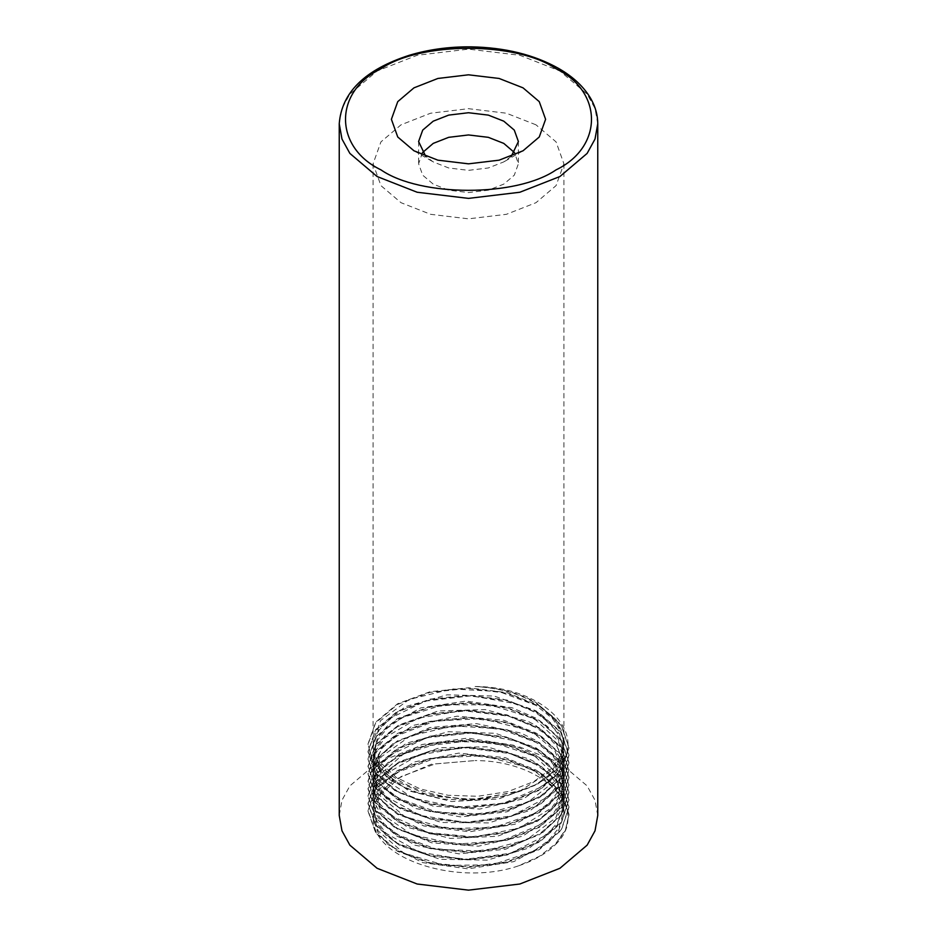 <?xml version="1.0" encoding="UTF-8"?>
<svg xmlns="http://www.w3.org/2000/svg" width="937" height="937" viewBox="0 0 937 937"><rect width="100%" height="100%" fill="white"/><g stroke="black" fill="none" stroke-linecap="round" stroke-linejoin="round"><path stroke-width="0.7" stroke-dasharray="4.68 3.51" d="M535.964 772.029L555.629 788.966L563.91 811.899L563.617 816.35L558.792 830.065L548.403 842.679L513.722 861.677L468.008 868.845L422.423 862.579L388.059 844.565L377.904 832.466L373.324 819.313L373.09 815.518L380.41 794.377L401.036 776.574L435.049 763.936L475.071 760.575L431.336 764.229L393.821 780.099L381.488 791.507L374.507 804.321L373.102 813.585L378.115 830.85L403.753 853.08L445.169 865.448L492.288 864.792L533.598 851.124L548.789 840.302L559.038 827.652L563.898 809.884L562.411 799.929L555.325 786.553L542.886 774.594L535.964 770.015L505.23 757.658L458.615 753.125L414.412 761.945L383.397 781.821L375.714 793.651L373.125 807.776L376.791 821.023L386.103 833.344L419.167 852.12L464.26 859.416L510.384 853.291L546.294 835.101L557.515 822.721L563.242 809.135L563.91 802.482L557.093 781.575L535.964 762.601L529.346 759.017L486.76 746.789L439.734 747.749L399.712 761.5L385.529 772.205L376.463 784.574L373.102 798.781L375.643 811.184L383.959 823.728L397.475 834.691L436.607 849.25L483.527 851.136L526.77 839.775L555.817 817.767L563.91 795.068L563.582 790.348L558.639 776.656L548.157 764.065L535.952 755.199L513.312 745.161L467.551 738.122L422.013 744.517L387.813 762.624L377.752 774.747L373.277 787.912L373.09 791.367L381.956 814.054L411.741 834.551L455.347 844.237L502.173 840.641L540.778 824.466L553.908 812.754L561.767 799.53L563.898 787.666L560.021 771.76L550.523 758.911L535.964 747.785L495.462 733.308L448.378 731.715L406.201 743.252L379.216 764.955L373.102 783.964L374.004 791.402L380.188 804.333L391.818 815.986L428.326 832.595L474.626 837.01L519.438 828.027L551.834 807.694L560.713 794.681L563.91 780.814L561.064 766.642L552.725 753.805L535.952 740.394L521.007 733.097L476.488 723.61L430.024 727.51L392.943 743.697L380.914 755.21L374.273 768.082L373.102 776.562L378.583 794.576L404.807 816.584L446.562 828.589L493.658 827.523L534.629 813.515L549.55 802.564L559.483 789.821L563.898 772.849L562.141 762.074L554.716 748.768L541.984 736.904L535.964 732.98L503.907 720.295L457.209 716.161L413.252 725.367L382.764 745.512L373.09 769.148L377.201 784.761L386.829 797L420.397 815.495L465.689 822.393L511.661 815.869L547.114 797.375L558.019 784.901L563.406 771.268L563.91 765.447L556.555 743.767L535.964 725.578L528.245 721.443L485.366 709.59L438.375 710.949L398.729 725.051L384.838 735.873L376.1 748.323L373.102 761.746L375.983 774.934L384.627 787.396L398.424 798.254L437.954 812.461L484.933 813.948L527.894 802.213L556.379 779.959L563.91 758.045L563.442 752.481L558.171 738.824L547.36 726.327L535.964 718.175L512.059 707.74L466.122 701.087L420.783 707.868L387.063 726.28L377.33 738.485L373.09 754.344L382.577 777.757L412.889 797.984L456.764 807.296L503.497 803.29L541.703 786.787L554.528 774.958L562.059 761.676L563.898 750.631L559.612 733.917L535.964 710.761L494.092 696.039L446.984 694.844L405.135 706.744L378.724 728.681L373.102 746.93L374.203 755.163L380.738 768.047L392.673 779.596L429.626 795.876L476.055 799.905L520.644 790.535L552.514 769.921L561.005 756.979L563.91 743.228L560.818 729.056L552.045 716.032L535.952 703.359C519.004 693.509 498.718 687.887 475.071 686.505C498.695 687.617 518.993 692.947 535.964 702.504L556.273 719.874L563.91 741.46L560.783 755.433L552.198 767.895L534.031 781.493L508.03 791.589L477.753 796.286L448.073 795.267L420.362 789.013L396.269 777.441L379.965 761.992L373.324 745.255L373.09 741.542L380.621 720.553L409.118 699.482L452.091 688.918L499.058 691.588L535.964 705.362L552.385 718.421L561.017 731.481L563.898 745.243L560.9 759.275L552.151 772.311L538.26 783.707L498.613 798.992L451.622 801.522L408.743 790.84L380.434 769.687L373.09 748.944L373.594 743.369L378.993 730.31L389.897 718.433L425.351 701.11L471.334 695.769L516.615 703.851L535.952 712.776L550.171 723.528L559.811 736.353L563.91 752.645L554.224 777.37L523.736 798.687L479.779 809.064L433.081 806.101L395.004 790.664L382.273 779.397L374.847 766.665L373.102 756.346L377.529 740.101L387.461 727.955L402.383 717.59L443.353 704.753L490.461 704.87L532.204 718.058L535.964 720.178L558.429 741.237L563.898 760.059L562.727 768.914L556.086 782.372L544.046 794.471L506.964 811.829L460.489 816.9L415.981 808.584L384.264 789.059L375.936 776.808L373.09 763.222L376.299 749.94L385.177 737.524L417.574 718.363L462.386 710.562L508.686 716.161L535.964 727.592L545.193 733.94L556.812 746.18L563.008 759.708L563.898 767.462L557.773 787.326L530.787 810.2L488.61 822.909L441.526 822.487L401.024 809.193L386.477 798.652L376.979 786.389L373.102 771.163L375.233 759.802L383.104 747.164L396.222 736.037L434.838 721.045L481.665 718.62L525.27 729.49L535.952 734.995L555.044 751.158L563.91 774.864L563.711 778.483L559.237 792.233L549.176 804.942L514.975 824.232L469.437 831.787L423.676 825.919L388.832 808.198L378.349 796.204L373.418 783.086L373.09 778.577L381.183 756.85L410.242 736.025L453.496 725.835L500.405 728.904L535.964 742.397L539.536 744.634L553.053 756.194L561.357 769.336L563.898 782.278L560.537 797.118L551.46 810.072L537.276 821.351L497.254 836.296L450.217 838.416L407.642 827.371L379.907 805.972L373.09 785.979L373.758 779.596L379.497 766.595L390.706 754.812L426.628 737.794L472.752 732.851L517.845 741.319L535.952 749.811L550.897 761.289L560.209 774.185L563.875 788.017L561.286 802.763L553.591 815.155L522.577 836.214L478.362 846.205L431.758 842.832L394.102 827.078L381.675 815.694L374.589 802.915L373.102 793.381L377.962 776.375L403.414 754.074L444.735 741.589L491.843 742.116L533.258 755.655L535.964 757.213L558.897 779.069L563.898 797.082L562.493 806.78L555.512 820.168L543.167 832.173L505.652 849.203L459.071 853.876L414.798 845.174L383.608 825.38L375.772 813.445L373.113 799.448L376.674 786.19L385.88 773.857L418.78 754.976L463.803 747.562L509.974 753.559L535.964 764.627L546.037 771.655L557.351 784L563.184 797.574L563.91 804.496L557.257 825.146L529.698 847.786L487.217 860.131L440.167 859.299L400.029 845.654L385.763 834.996L376.58 822.651L373.102 808.198L375.538 796.04L383.748 783.484L397.171 772.475L436.173 757.81L483.07 755.784L526.407 767.04L535.964 772.029M535.964 124.808L506.39 113.213L468.5 108.68L430.61 113.213L401.036 124.808L380.937 141.885L373.09 163.764L380.937 185.631L401.036 202.708L430.61 214.315L468.5 218.836L506.39 214.315L535.964 202.708L556.063 185.631L563.91 163.764L556.063 141.885L535.964 124.808M511.286 156.35L503.778 161.902L488.318 167.969L468.5 170.347L448.682 167.969L433.222 161.902L425.714 156.35M422.47 152.649L418.605 163.764L422.716 175.196L433.222 184.12L448.682 190.188L468.5 192.565L488.318 190.188L503.778 184.12L514.284 175.196L518.395 163.764L514.53 152.649M475.071 686.505C545.135 686.657 591.493 736.189 555.512 770.46C546.47 779.397 534.219 786.471 518.735 791.695C459.2 812.52 373.547 785.593 373.313 745.255M518.735 865.753C534.219 860.541 546.47 853.466 555.512 844.53L565.538 830.229L568.982 814.909L561.322 792.245L539.536 772.966L506.94 759.93L468.5 755.046L430.048 758.993L397.452 771.116L375.678 789.469L368.03 811.196L375.678 832.934L397.452 851.3L430.06 863.399L468.5 867.346L506.94 862.473L539.548 849.449L561.322 830.159L568.97 807.495L561.322 784.843L539.548 765.552L506.952 752.516L468.5 747.644L430.06 751.603L397.464 763.702L375.678 782.055L368.018 803.794L375.678 825.532L397.464 843.886L430.048 855.996L468.5 859.955L506.952 855.071L539.548 842.035L561.31 822.745L568.97 800.093L561.333 777.429L539.536 758.15L506.94 745.114L468.5 740.242L430.048 744.189L397.452 756.3L375.678 774.653L368.042 796.391L375.678 818.118L397.452 836.483L430.048 848.594L468.5 852.541L506.94 847.657L539.536 834.633L561.333 815.354L568.97 792.69L561.322 770.027L539.536 750.748L506.952 737.712L468.5 732.828L430.048 736.787L397.464 748.897L375.678 767.251L368.03 788.977L375.667 810.716L397.464 829.069L430.06 841.18L468.5 845.139L506.952 840.266L539.548 827.219L561.322 807.94L568.958 785.276L561.322 762.624L539.548 743.334L506.952 730.298L468.5 725.425L430.06 729.373L397.452 741.483L375.667 759.837L368.03 781.575L375.69 803.314L397.452 821.667L430.048 833.778L468.5 837.737L506.952 832.852L539.536 819.816L561.322 800.538L568.982 777.874L561.322 755.21L539.536 735.932L506.952 722.895L468.5 718.011L430.048 721.958L397.452 734.081L375.69 752.434L368.03 774.173L375.667 795.911L397.452 814.265L430.06 826.375L468.5 830.323L506.94 825.45L539.548 812.414L561.322 793.124L568.958 770.472L561.322 747.808L539.548 728.529L506.952 715.481L468.5 710.609L430.06 714.568L397.464 726.679L375.678 745.02L368.018 766.759L375.678 788.497L397.464 806.851L430.048 818.961L468.5 822.92L506.952 818.036L539.536 805L561.31 785.721L568.97 763.058L561.333 740.394L539.536 721.115L506.94 708.079L468.5 703.207L430.048 707.154L397.452 719.265L375.678 737.618L368.042 759.357L375.678 781.095L397.452 799.448L430.048 811.559L468.5 815.506L506.94 810.634L539.536 797.598L561.333 778.319L568.97 755.655L561.322 732.992L539.536 713.713L506.952 700.677L468.5 695.793L430.048 699.752L397.464 711.862L375.678 730.216L368.018 751.954L375.678 773.693L397.464 792.046L430.06 804.145L468.5 808.104L506.952 803.232L539.548 790.184L561.322 770.905L568.958 748.253L561.322 725.589L539.548 706.299L506.94 693.263L468.5 688.39L430.06 692.349L397.452 704.448L375.667 722.802L368.03 744.54L373.371 762.8L388.785 779.092L412.69 791.613L442.498 799.027L475.071 800.503L506.94 795.818L534.734 785.452L555.512 770.46M373.324 819.313C373.535 859.651 459.2 886.578 518.735 865.765L539.536 856.231L555.512 843.909L565.538 829.608L568.97 814.288L561.333 791.624L539.536 772.346L506.94 759.31L468.5 754.437L430.048 758.384L397.452 770.495L375.678 788.849L368.042 810.587L375.678 832.314L397.452 850.679L430.048 862.79L468.5 866.737L506.94 861.853L539.548 848.828L561.333 829.55L568.97 806.886L561.31 784.222L539.548 764.943L506.952 751.896L468.5 747.023L430.048 750.982L397.464 763.093L375.678 781.446L368.018 803.173L375.678 824.911L397.464 843.265L430.06 855.376L468.5 859.334L506.952 854.462L539.548 841.414L561.322 822.136L568.97 799.472L561.322 776.808L539.548 757.529L506.94 744.493L468.5 739.621L430.06 743.568L397.452 755.679L375.678 774.032L368.03 795.771L375.678 817.509L397.452 835.863L430.048 847.973L468.5 851.932L506.94 847.048L539.536 834.012L561.322 814.733L568.982 792.07L561.322 769.406L539.536 750.127L506.952 737.091L468.5 732.207L430.048 736.166L397.452 748.276L375.69 766.63L368.03 788.368L375.667 810.107L397.464 828.46L430.06 840.559L468.5 844.518L506.952 839.646L539.548 826.61L561.322 807.319L568.958 784.667L561.322 762.004L539.548 742.713L506.952 729.677L468.5 724.805L430.06 728.763L397.464 740.862L375.667 759.216L368.03 780.954L375.678 802.693L397.464 821.046L430.048 833.157L468.5 837.116L506.952 832.232L539.536 819.196L561.322 799.917L568.97 777.253L561.333 754.59L539.536 735.311L506.94 722.286L468.5 717.402L430.048 721.349L397.452 733.46L375.678 751.825L368.042 773.552L375.678 795.29L397.452 813.644L430.048 825.755L468.5 829.702L506.94 824.829L539.548 811.793L561.333 792.515L568.97 769.851L561.31 747.187L539.548 727.908L506.952 714.872L468.5 709.988L430.048 713.947L397.464 726.058L375.678 744.411L368.018 766.15L375.678 787.888L397.464 806.23L430.048 818.341L468.5 822.299L506.952 817.427L539.548 804.379L561.31 785.101L568.97 762.449L561.333 739.785L539.548 720.494L506.94 707.47L468.5 702.586L430.06 706.533L397.452 718.644L375.678 737.009L368.042 758.736L375.678 780.474L397.452 798.828L430.048 810.95L468.5 814.897L506.94 810.013L539.536 796.977L561.322 777.698L568.982 755.035L561.322 732.371L539.536 713.104L506.952 700.056L468.5 695.172L430.048 699.131L397.464 711.242L375.69 729.595L368.03 751.333L375.667 773.072L397.464 791.425L430.06 803.536L468.5 807.483L506.952 802.611L539.548 789.575L561.322 770.284L568.958 747.632L561.322 724.969L539.548 705.69L506.952 692.654L468.5 687.781L430.06 691.729L397.464 703.839L375.667 722.193L368.03 743.931L371.462 758.63L381.488 772.311L397.464 784.011L418.265 792.936L468.5 800.081L518.735 791.695M555.512 844.53C591.505 810.259 545.135 760.727 475.071 760.563M597.759 815.518L595.018 800.233L587.124 785.885L559.904 762.753L519.836 747.035L468.5 740.898L417.164 747.035L377.096 762.753L349.876 785.885L341.982 800.233L339.241 815.518M597.759 123.766L595.018 108.469L587.124 94.122L559.904 70.989L519.836 55.271L468.5 49.134L417.164 55.271L377.096 70.989L349.876 94.122L341.982 108.469L339.241 123.766M563.91 811.899L563.91 809.884M373.09 815.518L373.09 813.585M563.91 804.496L563.91 802.482M373.09 808.198L373.09 806.183M563.91 797.082L563.91 795.068M373.09 800.795L373.09 798.781M563.91 789.68L563.91 787.666M373.09 793.381L373.09 791.367M563.91 782.278L563.91 780.263M373.09 785.979L373.09 783.964M563.91 774.864L563.91 772.849M373.09 778.577L373.09 776.562M563.91 767.462L563.91 765.447M373.09 771.163L373.09 769.148M563.91 760.059L563.91 758.045M373.09 763.76L373.09 761.746M563.91 752.645L563.91 750.631M373.09 756.346L373.09 754.344M373.09 163.764L373.09 741.542M563.91 163.764L563.91 741.46M413.978 150.798L433.222 161.902M523.022 150.798L503.778 161.902M518.395 141.534L518.395 163.764M418.605 141.534L418.605 163.764M568.97 814.909L568.97 814.288M368.03 811.196L368.03 810.587M568.97 807.495L568.97 806.886M368.03 803.794L368.03 803.173M568.97 800.093L568.97 799.472M368.03 796.391L368.03 795.771M568.97 792.69L568.97 792.07M368.03 788.977L368.03 788.368M568.97 785.276L568.97 784.667M368.03 781.575L368.03 780.954M568.97 777.874L568.97 777.253M368.03 774.173L368.03 773.552M568.97 770.472L568.97 769.851M368.03 766.759L368.03 766.15M568.97 763.058L568.97 762.449M368.03 759.357L368.03 758.736M568.97 755.655L568.97 755.035M368.03 751.954L368.03 751.333M568.97 748.253L568.97 747.632M368.03 744.54L368.03 743.931M563.91 745.243L563.91 743.228M373.09 748.944L373.09 746.93"/><path stroke-width="1.41" d="M523.022 87.844L499.128 78.462L468.5 74.808L437.872 78.462L413.978 87.844L397.745 101.641L391.397 119.315L397.745 137.001L413.978 150.798L437.872 160.168L468.5 163.834L499.128 160.168L523.022 150.798L539.255 137.001L545.603 119.315L539.255 101.641L523.022 87.844M425.714 156.35L418.605 141.534L422.716 130.102L433.222 121.178L448.682 115.11L468.5 112.733L488.318 115.11L503.778 121.178L514.284 130.102L518.395 141.534L511.286 156.35M514.53 152.649L503.778 143.396L488.318 137.329L468.5 134.951L448.682 137.329L433.222 143.396L422.47 152.649M339.241 123.766L339.241 815.518L341.982 830.814L349.876 845.162L377.096 868.294L417.164 884.013L468.5 890.15L519.836 884.013L559.904 868.294L587.124 845.162L595.018 830.814L597.759 815.518L597.759 123.766C597.736 115.31 595.522 107.134 591.142 99.252C584.36 87.305 573.573 77.057 558.768 68.506C534.16 54.686 504.902 47.471 470.971 46.85C449.163 46.651 428.56 49.474 409.153 55.33C364.915 69.654 341.618 92.458 339.241 123.766L341.982 139.051L349.876 153.41L377.096 176.531L417.164 192.249L468.5 198.386L519.836 192.249L559.904 176.531L587.124 153.41L595.018 139.051L597.759 123.766M556.051 68.776C603.287 91.521 603.287 147.121 556.051 169.866C516.65 197.133 420.35 197.133 380.949 169.866C333.713 147.121 333.713 91.521 380.949 68.776C420.35 41.509 516.65 41.509 556.051 68.776"/></g></svg>
